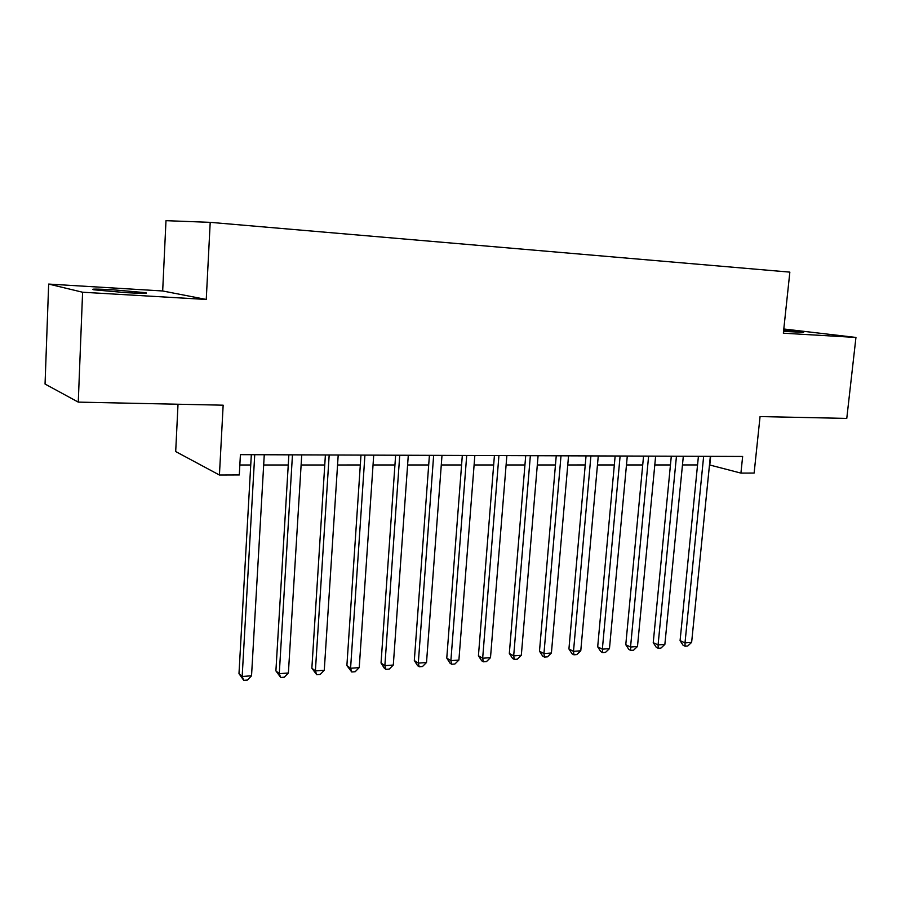 <?xml version="1.0" encoding="UTF-8"?>
<svg xmlns="http://www.w3.org/2000/svg" width="901" height="901" viewBox="0 0 901 901"><rect width="100%" height="100%" fill="white"/><g stroke="black" fill="none" stroke-linecap="round" stroke-linejoin="round"><path stroke-width="1.35" d="M126.422 292.679C143.045 293.58 149.352 293.58 145.331 292.667L113.132 289.807C96.272 288.872 89.841 288.872 93.805 289.795L126.422 292.679M783.543 331.388L803.602 332.356L783.667 330.183M178.015 404.234L175.695 451.559L219.427 475.018L239.294 474.951L240.409 454.656L742.649 456.458L740.926 473.104L754.126 473.059L760.061 416.566L846.771 418.402L855.95 337.447L783.802 328.989M48.665 284.074L45.05 384.04L78.263 402.116L82.599 292.228L206.25 299.459L210.203 222.344L165.987 220.666L162.676 290.978L48.665 284.074L82.599 292.228M210.203 222.344L789.85 272.125L783.352 333.201L855.95 337.447M219.427 475.018L223.155 405.191L78.263 402.116M709.492 464.939L740.926 473.104M239.846 464.984L250.737 464.984M263.678 464.984L288.252 464.984M301.114 464.984L324.765 464.984M337.56 464.984L360.321 464.972M373.048 464.972L394.953 464.972M407.601 464.972L428.696 464.972M441.276 464.972L461.582 464.961M474.095 464.961L493.658 464.961M506.103 464.961L524.934 464.961M537.311 464.961L555.455 464.961M567.754 464.961L585.245 464.95M597.464 464.95L614.324 464.95M626.477 464.95L642.717 464.95M654.802 464.95L670.457 464.95M682.462 464.939L697.554 464.939M710.664 456.345L709.797 464.939M206.25 299.459L162.676 290.978M698.41 456.3L680.075 640.656L684.997 642.886L703.647 456.323M691.63 642.379L687.733 646.006L685.087 646.208L684.997 642.886L691.63 642.379L710.348 456.345M685.087 646.208L683.116 645.307L680.075 640.656M671.301 456.199L653.236 642.661L658.079 644.925L676.46 456.221M664.859 644.406L660.962 648.078L658.248 648.281L658.079 644.925L664.859 644.406L683.318 456.244M658.248 648.281L656.311 647.368L653.236 642.661M643.551 456.109L625.778 644.722L630.542 647.019L648.619 456.12M637.48 646.49L633.561 650.195L630.79 650.409L630.542 647.019L637.48 646.49L655.635 456.143M630.79 650.409L628.887 649.486L625.778 644.722M615.146 455.996L597.69 646.817L602.352 649.159L620.113 456.019M609.459 648.619L605.528 652.358L602.69 652.583L602.352 649.159L609.459 648.619L627.299 456.041M602.69 652.583L600.821 651.637L597.69 646.817M586.044 455.895L568.925 648.968L573.498 651.344L590.91 455.917M580.773 650.792L576.831 654.577L573.914 654.802L573.498 651.344L580.773 650.792L598.275 455.94M573.914 654.802L572.09 653.844L568.925 648.968M556.244 455.793L539.485 651.175L543.945 653.585L561.008 455.805M551.401 653.022L547.436 656.852L544.463 657.088L543.945 653.585L551.401 653.022L568.554 455.838M544.463 657.088L542.672 656.108L539.485 651.175M525.711 455.681L509.324 653.428L513.683 655.883L530.351 455.692M521.319 655.309L517.343 659.183L514.291 659.419L513.683 655.883L521.319 655.309L538.088 455.726M514.291 659.419L512.545 658.428L509.324 653.428M494.412 455.568L478.431 655.737L482.666 658.237L498.929 455.579M490.493 657.651L486.506 661.559L483.375 661.807L482.666 658.237L490.493 657.651L506.858 455.613M483.375 661.807L481.686 660.793L478.431 655.737M462.314 455.455L446.772 658.102L450.883 660.658L466.707 455.467M458.902 660.05L454.904 664.003L451.694 664.251L450.883 660.658L458.902 660.05L474.838 455.501M451.694 664.251L450.05 663.226L446.772 658.102M429.405 455.332L414.314 660.534L418.289 663.125L433.651 455.343M426.511 662.505L422.501 666.515L419.224 666.763L418.289 663.125L426.511 662.505L441.997 455.377M419.224 666.763L417.625 665.726L414.314 660.534M395.629 455.208L381.033 663.023L384.862 665.659L399.74 455.23M393.298 665.028L389.277 669.083L385.91 669.342L384.862 665.659L393.298 665.028L408.299 455.253M385.91 669.342L384.378 668.283L381.033 663.023M360.974 455.084L346.885 665.58L350.579 668.272L364.928 455.095M359.229 667.607L355.197 671.718L351.75 671.988L350.579 668.272L359.229 667.607L373.712 455.129M351.75 671.988L346.885 665.58M325.396 454.96L311.859 668.193L315.384 670.941L329.18 454.971M324.27 670.265L320.238 674.421L316.69 674.691L315.384 670.941L324.27 670.265L338.202 455.005M316.69 674.691L311.859 668.193M288.861 454.825L275.897 670.885L279.265 673.678L292.465 454.836M288.388 672.991L284.344 677.192L280.695 677.473L279.265 673.678L288.388 672.991L301.734 454.87M280.695 677.473L275.897 670.885M251.323 454.69L238.979 673.644L242.166 676.493L254.735 454.701M251.537 675.784L247.482 680.052L243.743 680.334L242.166 676.493L251.537 675.784L264.263 454.735M243.743 680.334L238.979 673.644M145.298 293.343L145.331 292.667"/></g></svg>
